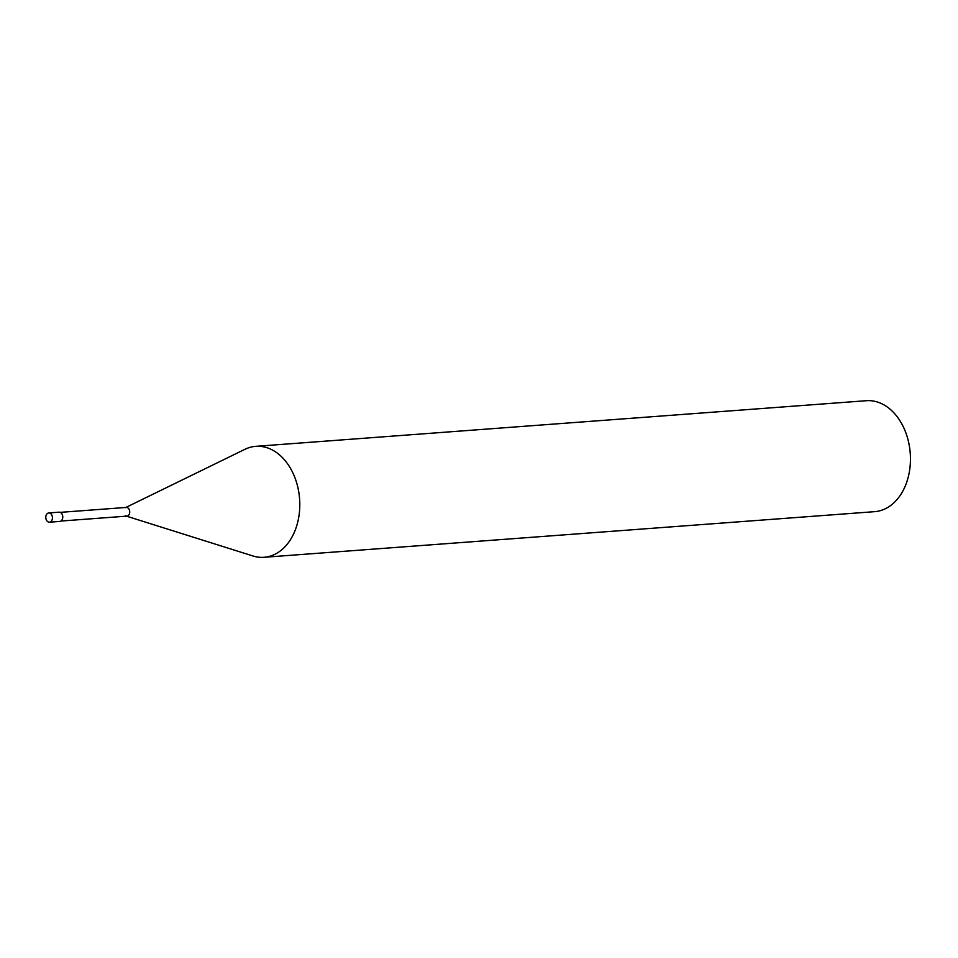 <?xml version="1.0" encoding="UTF-8"?>
<svg xmlns="http://www.w3.org/2000/svg" width="958" height="958" viewBox="0 0 958 958"><rect width="100%" height="100%" fill="white"/><g stroke="black" fill="none" stroke-linecap="round" stroke-linejoin="round"><path stroke-width="1.44" d="M255.738 446.344L866.391 400.707A55.636 39.817 85.7 0 1 885.06 405.521A55.636 39.817 85.7 0 1 910.1 466.39A55.636 39.817 85.7 0 1 874.69 511.656L264.025 557.293A55.636 39.817 -94.3 0 0 299.447 512.027A55.636 39.817 -94.3 0 0 274.407 451.158A55.636 39.817 -94.3 0 0 255.738 446.344A55.636 39.817 -94.3 0 0 244.985 449.29L125.845 507.465M126.492 516.158L252.96 555.975A55.636 39.817 -94.3 0 0 264.025 557.293M125.438 507.668A4.359 3.114 85.7 0 1 127.737 507.812A4.359 3.114 85.7 0 1 129.617 513.165A4.359 3.114 85.7 0 1 126.061 516.027A4.359 3.114 85.7 0 1 125.462 515.751M60.246 512.362L126.276 507.429A4.359 3.114 85.7 0 1 127.737 507.812A4.359 3.114 85.7 0 1 129.701 512.578A4.359 3.114 85.7 0 1 126.923 516.123L60.893 521.056M48.762 512.949L59.097 512.171A4.634 3.317 85.7 0 1 60.653 512.578A4.634 3.317 85.7 0 1 62.737 517.643A4.634 3.317 85.7 0 1 59.791 521.427L49.457 522.194A4.634 3.317 -94.3 0 0 52.403 518.422A4.634 3.317 -94.3 0 0 50.319 513.344A4.634 3.317 -94.3 0 0 48.762 512.949A4.634 3.317 -94.3 0 0 45.816 516.721A4.634 3.317 -94.3 0 0 47.9 521.787A4.634 3.317 -94.3 0 0 49.457 522.194"/></g></svg>

